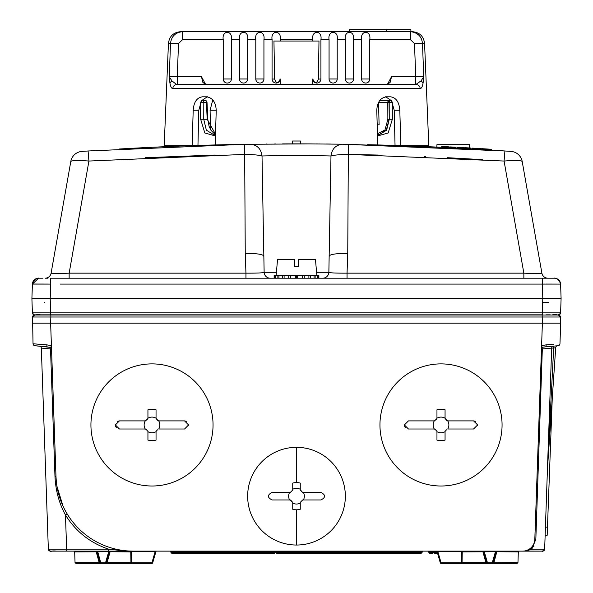 <?xml version="1.0" encoding="UTF-8"?>
<svg xmlns="http://www.w3.org/2000/svg" width="593" height="593" viewBox="0 0 593 593"><rect width="100%" height="100%" fill="white"/><g stroke="black" fill="none" stroke-linecap="round" stroke-linejoin="round"><path stroke-width="0.89" d="M545.968 314.831L550.245 314.831A2.038 2.038 0 0 0 551.127 315.039L558.436 315.039A2.038 2.038 0 0 1 560.467 317.003A2.038 2.038 0 0 0 558.436 315.039L49.775 315.039M49.582 316.996L32.533 317.003A2.038 2.038 0 0 1 34.564 315.039A2.038 2.038 0 0 0 32.533 317.003A2.038 2.038 0 0 1 34.564 315.039L41.873 315.039A2.038 2.038 0 0 0 42.755 314.831L34.438 314.831A2.038 2.038 0 0 1 32.4 312.867L542.291 312.867L542.291 314.831L47.143 314.831M42.044 312.896L32.4 312.867A2.038 2.038 0 0 0 34.438 314.831L50.709 314.831L50.212 298.546L31.903 298.546L50.212 298.546L50.716 284.091L32.407 284.091A6.108 6.108 0 0 1 38.508 278.199A6.108 6.108 0 0 0 32.407 284.091L31.903 298.546L32.4 312.867A2.038 2.038 0 0 0 34.438 314.831L40.443 314.831M272.357 314.831L320.643 314.831M556.612 312.896L550.956 312.896M558.562 314.831A2.038 2.038 0 0 0 560.6 312.867A2.038 2.038 0 0 1 558.562 314.831A2.038 2.038 0 0 0 560.6 312.867L561.097 298.546L542.788 298.546L561.097 298.546L560.593 284.091L60.353 284.091M523.849 278.199L523.849 273.151C534.938 273.699 540.949 273.699 541.891 273.151A6.108 6.108 0 0 0 547.902 278.199L554.492 278.199L542.284 278.199L542.788 298.546L542.291 312.867L560.6 312.867L559.985 314.253L558.228 314.831M542.788 298.546L50.212 298.546M33.816 284.025L48.255 284.062M47.996 278.199L45.098 278.199A6.108 6.108 0 0 0 51.109 273.151L51.932 273.41M50.716 284.091L50.716 278.199L545.093 278.199M546.02 284.047L560.593 284.091A6.108 6.108 0 0 0 554.492 278.199A6.108 6.108 0 0 1 560.593 284.091A6.108 6.108 0 0 0 554.492 278.199L549.993 278.199M543.833 284.069L544.53 284.062M541.891 273.151L522.196 161.466C520.98 160.34 514.946 160.199 504.08 161.044L523.849 273.151L347.053 273.151L347.053 278.199M347.743 253.53L348.328 154.395L504.08 161.044L504.917 150.985L342.717 144.21C335.846 144.848 331.932 148.776 330.983 155.996L328.863 272.306C329.849 272.928 335.912 273.21 347.053 273.151L347.743 253.53A18.316 3.18 -178 0 0 329.434 256.072M322.762 278.199A6.108 6.108 0 0 0 328.863 272.306L316.588 272.306M270.238 278.199A6.108 6.108 0 0 1 264.137 272.306L262.017 155.996C271.023 155.574 321.977 155.574 330.983 155.996C334.141 155.055 339.922 154.521 348.328 154.395L378.267 155.055M276.412 272.306L264.137 272.306C263.151 272.928 257.088 273.21 245.947 273.151L245.947 278.199M263.566 256.072L263.566 256.072A18.316 3.18 178 0 0 245.257 253.53L245.947 273.151L69.151 273.151L69.151 278.199M310.428 143.891A3053.046 3053.046 0 0 0 309.768 143.891L244.457 144.307L88.083 150.985L88.92 161.044L69.151 273.151C58.062 273.699 52.051 273.699 51.109 273.151L70.804 161.466C72.02 160.34 78.054 160.199 88.92 161.044L244.672 154.395L245.257 253.53M57.195 273.566L59.826 273.521M214.407 155.062L145.433 157.708M482.405 159.643L447.567 157.708M425.492 156.693L424.403 156.641M533.426 273.529L536.131 273.566M379.824 144.996A3053.046 3053.046 0 0 1 505.325 151.015A3053.046 3053.046 0 0 0 367.623 144.692M348.158 144.299A3053.046 3053.046 0 0 0 347.78 144.292A3053.046 3053.046 0 0 1 348.158 144.299L347.802 144.292M282.572 143.891A3053.046 3053.046 0 0 1 283.232 143.891A3053.046 3053.046 0 0 1 309.768 143.891L343.31 144.218M511.025 151.408A12.216 12.216 0 0 1 522.196 161.466A12.216 12.216 0 0 0 511.025 151.408L500.381 150.674M194.341 145.574A3053.046 3053.046 0 0 1 244.857 144.299A3053.046 3053.046 0 0 0 119.341 149.006A3053.046 3053.046 0 0 1 143.247 147.709M244.664 154.395L244.457 144.307L88.083 150.985A3053.046 3053.046 0 0 0 87.275 151.037A3053.046 3053.046 0 0 1 88.083 150.985L81.975 151.408A12.216 12.216 0 0 0 70.804 161.466M244.672 154.395C253.078 154.521 258.859 155.055 262.017 155.996C261.068 148.776 257.154 144.848 250.283 144.21M87.297 151.037L87.675 151.015M490.285 150.022L496.319 150.407M490.834 150.051L501.011 150.718M496.786 150.437L498.335 150.54M501.433 150.748L505.318 151.015M161.311 146.856L176.825 146.212L176.84 145.663M381.551 145.048L377.8 144.944L376.777 110.254C377.267 102.107 380.536 97.63 386.584 96.815L390.609 96.815C396.124 97.63 399.193 102.107 399.808 110.254L400.853 145.648L440.555 147.264M475.356 149.102L440.102 147.242M220.811 144.803L220.107 144.818M385.835 145.166L367.816 144.692M328.67 144.032L326.061 144.003M318.308 143.943L316.076 143.921M275.426 143.936L274.7 143.943M266.939 144.003L266.398 144.01M292.431 143.862L300.569 143.862L300.473 141.015L292.527 141.015L292.431 143.862M423.721 76.801L415.73 76.675L415.73 84.606L421.089 80.841L423.721 76.801L423.105 82.864L423.728 76.801L422.498 43.393L414.492 43.519L410.378 39.612L410.378 31.688L182.622 31.688C175.469 32.348 171.429 36.255 170.502 43.393L168.434 43.393L164.202 145.663L191.569 145.663M171.911 80.848L169.894 82.864L169.272 76.801L169.894 82.864C170.554 86.726 171.533 88.602 172.83 88.505A4.069 3.877 -90 0 1 176.707 84.606L177.27 84.606L177.27 76.675L169.272 76.801L171.911 80.848L176.707 84.606L416.293 84.606A4.069 3.877 90 0 1 420.17 88.505C421.467 88.602 422.446 86.726 423.105 82.864L421.089 80.841M401.431 145.663L428.798 145.663L424.566 43.393L422.498 43.393C421.564 36.247 417.524 32.348 410.378 31.688L410.89 31.688L410.378 31.688M201.457 76.675L202.821 82.294L205.741 84.614L201.457 76.675L177.27 76.675L178.508 43.519L170.502 43.393L169.272 76.801M212.101 145.026L215.2 144.944L216.223 110.254C215.733 102.107 212.464 97.63 206.416 96.815L202.391 96.815C196.876 97.63 193.807 102.107 193.192 110.254L192.147 145.648M395.042 145.455L394.212 110.254L391.536 100.751L385.843 96.859M199.211 145.411L206.342 145.196M207.165 145.166L209.952 145.092M242.552 144.336L244.842 144.299M291.044 143.869L291.452 143.869M296.278 143.862L297.923 143.862M301.548 143.869L301.956 143.869M319.093 143.943L319.694 143.951M386.658 145.196L393.789 145.411M400.853 145.648L405.404 145.804M373.212 144.825L370.833 144.766M368.779 144.714L367.83 144.692M244.353 144.307L243.034 144.329M220.633 144.803L219.788 144.825M211.449 145.048L206.423 145.189M394.59 145.441L393.218 145.396M391.847 145.352L388.03 145.233M330.887 144.055L326.61 144.01M211.323 145.048L206.268 145.196M204.97 145.233L201.153 145.352M199.782 145.396L199.241 145.411M391.291 100.395L388.111 100.395L387.792 102.359L389.015 102.359L388.111 100.395L391.291 100.395L379.868 100.395M378.549 102.404L379.097 124.819L377.207 124.819L379.097 124.819M416.16 145.663L416.175 146.212L436.856 147.086L436.937 144.677L469.508 144.677L469.619 147.961M377.541 135.967L388.163 132.98L392.344 119.267L392.277 102.359L389.193 102.359A2.038 1.438 -90 0 1 390.631 100.395A2.038 1.653 90 0 1 391.499 100.699M200.56 102.359L200.656 119.267L204.837 132.98L215.459 135.967M206.638 102.359L206.423 102.359A2.038 1.438 -90 0 0 204.985 100.395L201.709 100.395M203.91 102.359L206.423 102.359L207.194 119.267L215.511 134.24M378.571 102.359L387.792 102.359L387.859 119.267L389.075 119.267L386.347 130.008L379.186 134.581M389.015 102.359L389.26 119.267L386.643 130.141L379.446 134.589L377.489 134.322M387.859 119.267L384.976 129.978L377.474 133.751M215.511 134.322L213.554 134.589L206.357 130.141L203.74 119.267L200.656 119.267M201.501 100.699A2.038 1.653 -90 0 1 202.369 100.395A2.038 1.438 90 0 1 203.807 102.359L200.723 102.359A2.038 1.653 -90 0 1 200.768 101.944M380.536 100.395L380.232 99.958M212.768 99.958L210.07 110.254L210.559 129.622M178.508 43.519L182.622 39.612L182.622 31.688L180.635 31.688C173.452 32.341 169.383 36.24 168.434 43.393M223.227 78.98L223.227 39.612C221.604 29.917 232.997 29.917 231.366 39.612L231.366 78.98A4.069 4.069 -0 0 1 227.401 83.05A4.069 4.069 -0 0 1 223.227 78.98L231.366 78.98M239.513 78.98L239.513 39.612C237.882 29.917 249.275 29.917 247.652 39.612L247.652 78.98A4.069 4.069 -0 0 1 243.582 83.05A4.069 4.069 -0 0 1 239.513 78.98L247.652 78.98M255.791 78.98L255.791 39.612C254.167 29.917 265.56 29.917 263.937 39.612L263.937 78.98A4.069 4.069 180 0 1 259.86 83.05A4.069 4.069 180 0 1 255.791 78.98L263.937 78.98M272.076 78.98L274.596 79.084C276.39 83.798 278.265 83.769 280.215 78.98A4.069 4.069 180 0 1 276.145 83.05A4.069 4.069 180 0 1 272.076 78.98L272.076 39.612C270.452 29.917 281.845 29.917 280.215 39.612L280.215 41.05L312.785 41.05L312.785 39.612L280.215 39.612L280.215 37.967M280.215 78.98L280.526 84.606M329.063 39.612C327.44 29.917 338.833 29.917 337.209 39.612L337.209 78.98A4.069 4.069 -0 0 1 333.14 83.05A4.069 4.069 -0 0 1 329.063 78.98L329.063 39.612L320.924 39.612L320.924 78.98A4.069 4.069 -0 0 1 316.959 83.05A4.069 4.069 -0 0 1 312.785 78.98L312.474 84.606M345.348 78.98L345.348 39.612C343.725 29.917 355.118 29.917 353.487 39.612L353.487 78.98A4.069 4.069 180 0 1 349.418 83.05A4.069 4.069 180 0 1 345.348 78.98L353.487 78.98M361.634 78.98L361.634 39.612C360.003 29.917 371.396 29.917 369.773 39.612L369.773 78.98A4.069 4.069 180 0 1 365.703 83.05A4.069 4.069 180 0 1 361.634 78.98L369.773 78.98M387.259 84.614L391.543 76.675L390.179 82.294L387.318 84.606M274.596 79.084L273.959 41.05M312.785 78.98C314.735 83.769 316.61 83.798 318.404 79.084L320.924 78.98A4.069 4.069 180 0 1 316.996 83.05A4.069 4.069 180 0 1 312.793 79.262M318.982 41.05L318.404 79.084M319.086 41.05L273.87 41.05M320.924 39.612C322.548 29.917 311.155 29.917 312.785 39.612M172.934 36.551L173.697 35.624M174.75 34.602L176.099 33.601M263.937 39.612L272.076 39.612L272.076 38.997M280.207 79.262L279.97 80.366M279.852 80.663L279.614 81.093M279.333 81.463L278.94 81.856M316.855 83.057A4.069 4.069 0 0 0 320.287 81.174M320.531 80.722A4.069 4.069 0 0 0 320.761 80.122M320.798 79.996A4.069 4.069 0 0 0 320.924 78.98M410.512 31.688L412.187 31.822M415.018 32.615L418.784 35.091M421.356 38.701L421.638 39.346M422.468 42.889L422.498 43.393M410.89 31.688L410.89 29.65L386.466 29.65L386.466 31.688M349.418 31.688L349.418 29.65L386.466 29.65M197.958 145.455L198.788 110.254L193.192 110.254M207.157 96.859L201.464 100.751L198.788 110.254M207.854 96.815L206.416 96.815M386.584 96.815L385.146 96.815M469.634 148.369L469.649 148.776M318.063 278.199L318.063 275.345L318.871 275.345L318.871 278.199M318.063 275.345L317.485 275.345L317.485 278.199M317.485 275.345L314.053 275.345L314.053 278.199M315.142 278.199L315.142 275.345M314.053 275.345L308.894 275.345L308.894 278.199M310.398 278.199L310.398 275.345M308.894 275.345L302.526 275.345L302.526 278.199M304.298 278.199L304.298 275.345M302.526 275.345L296.5 275.345L296.5 278.199M297.427 278.199L297.427 275.345M295.573 278.199L295.573 275.345L296.5 275.345M295.573 275.345L290.474 275.345L290.474 278.199M288.702 278.199L288.702 275.345L290.474 275.345M288.702 275.345L284.106 275.345L284.106 278.199M282.602 278.199L282.602 275.345L284.106 275.345M282.602 275.345L277.858 275.345L277.858 278.199M278.947 278.199L278.947 275.345M277.858 275.345L274.937 275.345L274.937 278.199M275.515 278.199L275.515 275.345M274.937 275.345L274.129 275.345L274.129 278.199L274.129 275.345M316.855 275.345L315.461 259.467L298.538 259.467L298.538 266.39L294.462 266.39L294.462 259.467L277.539 259.467L276.145 275.345M268.488 314.831L269.556 315.039M323.444 315.039L324.512 314.831M44.364 302.623L44.764 302.623M548.636 302.623L542.877 302.623M34.572 315.039L32.533 317.003L34.564 315.039L50.842 315.039L50.842 317.003L32.533 317.003L33.038 343.77L46.795 344.852L47.129 346.794L34.891 345.726L51.458 347.483L50.828 347.342L51.421 345.645L50.62 323.178L32.319 323.178L50.62 323.178L50.842 317.003L560.467 317.003A2.038 2.038 0 0 0 558.436 315.039L560.467 317.003L558.428 315.039M543.225 315.039L542.158 315.039L542.38 323.178L560.681 323.178L560.467 317.003M532.818 314.831L338.892 314.831M41.873 315.039L254.108 314.831M532.04 551.134L522.618 551.134L526.406 550.882L531.795 549.192L535.835 539.326L534.819 539.348L541.528 347.253L542.172 347.342L541.594 345.637L542.38 323.178L534.819 539.348A12.216 12.216 0 0 1 522.611 551.134L133.284 551.134A77.342 77.342 0 0 1 55.987 476.49L50.635 323.178L560.681 323.178L559.962 343.77A2.038 2.038 0 0 1 558.109 345.726L545.871 346.794L558.109 345.726M541.594 345.637L546.205 344.852L545.871 346.794L553.536 346.127L545.827 346.801M542.195 347.335L545.871 346.794L546.205 344.852L553.262 344.318M541.542 347.483L542.484 348.951L551.675 348.076L545.427 527.081L547.465 527.155L552.268 398.133M531.595 547.198L531.009 547.791L531.795 549.192L544.656 549.17L551.675 348.076L553.677 348.091L547.48 468.403L555.708 347.661L553.677 348.091L553.536 346.127L553.677 348.091L553.536 346.127L557.561 345.771A2.038 2.038 0 0 0 555.708 347.661L550.059 430.555M551.972 344.414L547.206 344.778M544.804 346.905L544.33 346.964M542.336 348.766L535.835 539.326M48.337 348.736L41.325 348.076L50.516 348.951L51.458 347.483M62.799 549.185L48.344 549.17L41.325 348.076A2.038 2.038 0 0 0 39.464 346.127L47.129 346.794M46.469 344.829L35.928 344.022M34.891 345.726A2.038 2.038 0 0 1 33.038 343.77A2.038 2.038 0 0 0 34.891 345.726M46.795 344.852L51.406 345.637M523.915 551.067L542.625 551.134A2.038 2.038 0 0 0 544.656 549.17C540.912 553.328 543.396 550.134 541.95 551.134L523.122 551.134M131.72 551.134L155.107 551.134L108.623 551.134L108.623 549.17C90.151 542.906 75.763 531.506 65.452 514.954C59.159 503.487 55.668 490.656 54.971 476.468L55.987 476.49L56.268 480.871M111.01 551.134L113.745 551.134M116.08 551.134L133.284 551.134L124.248 550.867L108.623 549.17L66.653 549.17L66.653 551.134L50.375 551.134L108.623 551.134M96.014 551.134L97.578 551.134L96.014 551.134L97.578 551.134L96.014 551.134L99.179 562.564L99.958 562.757L96.8 551.727A0.815 0.815 0 0 0 96.014 551.134M108.704 551.134L110.268 551.134A0.815 0.815 0 0 0 109.483 551.727L108.704 551.727L108.704 551.134L110.268 551.134L107.103 562.564L106.317 562.757A0.815 0.815 0 0 1 105.539 563.35L130.149 563.35L99.298 563.35L99.179 562.564L99.958 562.757A0.815 0.815 0 0 0 100.743 563.35A0.815 0.815 0 0 1 99.958 562.757L100.743 562.757L100.743 563.35L75.86 563.35L75.044 562.564L99.179 562.564M124.248 550.867L131.542 551.134A0.815 0.793 90 0 0 130.749 551.92A0.815 0.793 90 0 1 131.542 551.134L155.107 551.134L155.107 551.727L155.892 551.727L131.542 551.727L130.764 552.283M279.273 551.134L278.747 551.134L279.273 551.134M293.12 551.134L293.12 551.134A0.815 0.756 -90 0 0 292.356 551.92L292.26 551.92A0.815 0.66 90 0 1 292.912 551.134L293.112 551.134M294.321 551.134L294.321 551.134A0.815 0.808 -90 0 0 293.52 551.92L293.468 551.92A0.815 0.756 90 0 1 294.224 551.134L294.321 551.134M287.605 551.134L288.131 551.134A0.815 0.423 -90 0 0 287.709 551.92L287.605 551.134L288.131 551.134M284.544 551.134L284.707 551.92L284.544 551.134M281.416 551.134L281.742 551.92L281.416 551.134M290.629 553.173L289.97 553.173A0.815 0.423 -90 0 0 290.4 552.387L290.629 552.387A0.815 0.66 90 0 1 289.97 553.173L287.257 553.173L287.701 552.387A0.815 0.423 90 0 1 287.279 553.173L284.544 553.173L284.544 552.387L284.544 553.173L279.006 553.173L281.749 553.173L281.579 551.92L278.577 551.92L278.68 551.134L278.154 551.134A0.815 0.423 90 0 1 278.577 551.92L275.649 551.92A0.815 0.66 90 0 0 274.989 551.134L275.456 551.134A0.815 0.423 -90 0 1 275.878 551.92L273.929 551.92A0.815 0.756 90 0 0 273.173 551.134L273.373 551.134A0.815 0.66 -90 0 1 274.025 551.92L204.881 551.92L204.867 552.387L205.682 552.387L204.867 552.387L205.682 552.387L205.682 553.173L204.051 553.173L274.7 553.173A0.815 0.756 -90 0 1 273.944 552.387L274.04 552.387A0.815 0.66 90 0 0 274.7 553.173M314.32 551.134L314.846 551.134L314.32 551.134M428.013 551.134L428.013 551.134A0.815 0.815 0 0 1 428.828 551.92L428.843 552.387L428.828 551.92L429.643 551.92L428.828 551.92L428.843 552.387L428.828 551.92M452.629 551.134L453 551.134M127.688 550.934L131.179 551.112M62.65 505.295L60.968 501.218M65.171 549.177L64.711 549.177M56.357 551.134C49.597 550.171 51.591 553.276 48.344 549.17L48.344 549.17A2.038 2.038 0 0 0 50.375 551.134A2.038 2.038 0 0 1 48.344 549.17A2.038 2.038 0 0 0 50.375 551.134A2.038 2.038 0 0 1 48.344 549.17L66.653 549.17L65.452 514.954L66.357 514.42M65.756 511.5L64.355 508.883M63.051 506.192L56.958 486.29M131.083 551.105L127.584 550.927M73.25 522.559L71.101 519.787M69.085 516.926L67.194 513.975L65.452 514.954M534.767 540.075L534.693 540.72M534.678 540.801L534.36 542.261M534.33 542.358L534.13 542.995M534.1 543.062L533.841 543.722M532.647 545.879L532.143 546.561M523.975 551.06L523.308 551.119M529.519 548.999L527.058 550.297M526.473 550.512L526.058 550.638M535.968 549.2L531.795 549.192L525.739 550.964M524.998 551.045L524.294 551.09M545.145 535.22L547.176 535.294L545.145 535.22L544.656 549.17M534.056 546.042L533.618 546.805M523.382 551.112L523.967 551.06M549.83 433.898L548.695 450.539M548.584 452.17L548.303 456.262M547.524 467.677L547.48 468.366M552.261 398.2L555.708 347.661L552.276 398.059M547.176 535.294L547.465 527.155M389.327 551.134L389.127 551.92L388.118 551.92L388.133 552.387L389.149 552.387L388.949 553.173L387.318 553.173L387.318 552.387L388.133 552.387A0.815 0.815 0 0 0 388.949 553.173L387.466 553.173M170.013 551.142L171.807 553.173L204.051 553.173L203.851 552.387L205.682 552.387L205.697 551.134A0.815 0.815 0 0 0 204.881 551.92L203.873 551.92L203.673 551.134M203.94 551.92L204.881 551.92L204.867 552.387A0.815 0.815 0 0 1 204.051 553.173M171.347 551.134L171.54 551.92L203.873 551.92L203.851 552.387L171.607 552.387L171.54 551.92M387.318 553.173L319.39 553.173A0.815 0.815 0 0 0 320.205 552.387A0.815 0.815 0 0 1 319.39 553.173A0.815 0.756 -90 0 0 320.146 552.387L320.161 551.92A0.815 0.756 90 0 1 320.917 551.134M319.842 551.134L319.842 551.134A0.815 0.815 0 0 0 319.034 551.92L319.012 552.387A0.815 0.815 0 0 1 318.204 553.173L293.268 553.173A0.815 0.808 -90 0 0 294.076 552.387A0.815 0.815 0 0 1 294.076 552.446A0.815 0.815 0 0 0 294.084 552.387L294.098 551.92A0.815 0.808 90 0 1 294.899 551.134A0.815 0.815 0 0 0 294.098 551.92L290.407 551.92A0.815 0.423 90 0 1 290.837 551.134L291.296 551.134A0.815 0.66 -90 0 0 290.637 551.92L281.742 551.92L281.749 553.173L281.26 553.173L285.092 553.173M289.97 553.173L291.422 553.173M279.703 553.173L277.739 553.173M388.118 551.92L387.303 551.92L387.303 551.134A0.815 0.815 0 0 1 388.118 551.92L421.46 551.92L421.653 551.134M421.46 551.92L421.393 552.387L422.001 552.476L422.987 551.142M388.949 553.173L421.193 553.173L421.393 552.387L389.149 552.387L389.127 551.92M97.082 552.728L99.958 562.757A0.815 0.815 0 0 0 100.743 563.35L100.743 563.35M109.201 552.728L106.317 562.757L109.483 551.727L74.674 551.92L73.858 551.134L74.674 551.92L75.044 562.564M152.727 562.757L155.892 551.727L155.107 551.727L151.941 562.757L152.727 562.757A0.815 0.815 0 0 1 151.941 563.35L130.149 563.35A0.815 0.808 -90 0 0 130.957 562.564L131.765 562.757L130.957 562.564L131.765 562.757L130.957 562.564L130.749 551.92L108.704 551.727L105.539 562.757L106.317 562.757L108.749 554.292M156.671 551.134A0.815 0.815 0 0 0 155.892 551.727L155.107 551.727M97.578 551.134L100.743 562.757L105.539 562.757L105.539 563.35L106.985 563.35L107.103 562.564L130.957 562.564M106.985 563.35L130.149 563.35M151.941 563.35L151.941 562.757L131.765 562.757L131.542 551.134M109.483 551.727L108.704 551.727M483.814 552.765L486.683 562.757L485.897 562.564L486.015 563.35L487.461 563.35L462.851 563.35A0.815 0.808 90 0 1 462.043 562.564L461.235 562.757L462.043 562.564L462.251 551.92A0.815 0.793 -90 0 0 461.458 551.134A0.815 0.793 -90 0 1 462.251 551.92L461.458 551.727L461.235 562.757L462.043 562.564A0.815 0.808 90 0 0 462.851 563.35L486.156 563.35M437.893 551.134L437.893 551.727L437.108 551.727A0.815 0.815 0 0 0 436.329 551.134M437.893 551.727L437.108 551.727L437.893 551.727L437.108 551.727L440.273 562.757L441.059 562.757L437.893 551.727L437.108 551.727L461.458 551.727L461.458 551.134L461.458 551.727L457.299 551.727M484.296 551.134L484.296 551.727L483.517 551.727L486.683 562.757L483.517 551.727A0.815 0.815 0 0 0 482.732 551.134L485.897 562.564L462.043 562.564M462.251 551.92L495.422 551.727L495.422 551.134M484.296 551.727L487.461 562.757L492.257 562.757L492.257 563.35L493.702 563.35L496.986 551.134A0.815 0.815 0 0 0 496.2 551.727L493.042 562.757L496.2 551.727L495.422 551.727L496.2 551.727L493.042 562.757A0.815 0.815 0 0 1 492.257 563.35L487.461 563.35A0.815 0.815 0 0 1 486.683 562.757L487.461 562.757L487.461 563.35A0.815 0.815 0 0 1 486.683 562.757M518.326 551.92L517.956 562.564L517.14 563.35L493.702 563.35L517.14 563.35L517.956 562.564L492.257 562.757L495.422 551.727L518.326 551.92L519.142 551.134M461.235 562.757L441.059 562.757L461.235 562.757L461.235 563.35L462.851 563.35L441.059 563.35A0.815 0.815 0 0 1 440.273 562.757L437.523 553.173L434.135 553.173M486.393 561.756L483.932 553.173M273.477 551.134L275.1 551.149M287.182 553.173L289.584 553.173M290.815 553.173L291.363 553.173M294.039 552.609A0.815 0.815 0 0 0 294.069 552.498A0.815 0.815 0 0 1 293.268 553.173L292.697 553.173A0.815 0.756 -90 0 0 293.453 552.387L293.505 552.387A0.815 0.808 90 0 1 292.697 553.173L291.586 553.173A0.815 0.66 -90 0 0 292.245 552.387L292.342 552.387A0.815 0.756 90 0 1 291.586 553.173L292.03 553.173M279.006 553.173L276.316 553.173L279.006 553.173A0.815 0.423 -90 0 1 278.584 552.387L278.843 551.92L279.006 553.173M276.909 553.173L276.316 553.173A0.815 0.66 -90 0 1 275.656 552.387L275.886 552.387A0.815 0.423 90 0 0 276.316 553.173M276.449 553.173L277.294 553.173M205.682 552.387L272.854 552.387A0.815 0.756 90 0 0 273.61 553.173A0.815 0.815 0 0 1 272.795 552.387L272.78 551.92A0.815 0.815 0 0 0 271.965 551.134M298.086 551.134L298.086 551.134A0.815 0.815 0 0 1 298.902 551.92L299.717 551.92L298.902 551.92L298.916 552.387L298.902 551.92L294.091 551.92L294.076 552.387L299.732 552.387L299.717 551.134M318.248 551.92L319.034 551.92L318.219 551.92L318.219 551.134M299.717 551.92L318.219 551.92L318.204 552.387L319.012 552.387L319.071 551.92A0.815 0.756 -90 0 1 319.642 551.164M305.343 553.173L303.46 553.173M319.012 552.387L319.056 552.387A0.815 0.756 90 0 1 318.3 553.173L319.39 553.173M301.904 553.173L302.764 553.173M316.684 553.173L318.056 553.173M317.344 553.173L316.299 553.173M315.854 553.173L314.312 553.173M299.732 553.173A0.815 0.815 0 0 1 298.916 552.387A0.815 0.815 0 0 0 299.732 553.173L299.732 552.387L318.204 552.387L318.204 553.173M317.522 552.898A0.815 0.815 0 0 0 318.137 553.173A0.815 0.815 0 0 1 317.522 552.898M320.205 552.387L320.22 551.92L319.071 551.92L319.056 552.387L387.318 552.387L387.303 551.92L320.22 551.92A0.815 0.815 0 0 1 321.035 551.134M437.16 553.173L436.648 553.173M436.522 553.173L435.573 553.173M437.3 552.387L432.601 552.387L432.616 551.134A0.815 0.815 0 0 0 431.8 551.92L431.786 552.387A0.815 0.815 0 0 1 430.97 553.173L432.601 553.173L432.601 552.387L431.786 552.387A0.815 0.815 0 0 1 430.97 553.173L429.658 553.173A0.815 0.815 0 0 1 428.843 552.387L429.658 552.387L429.658 553.173M435.699 553.173L434.81 553.173M431.007 553.173L431.563 553.173M429.643 551.134L429.643 551.92L430.992 551.92L430.992 551.134M430.992 551.92L430.97 552.387L429.658 552.387L429.643 551.92L431.8 551.92L431.786 552.387A0.815 0.815 0 0 1 430.97 553.173L430.97 552.387L431.786 552.387M296.5 545.034A48.848 48.848 0 0 1 247.652 496.185A48.848 48.848 0 0 1 296.5 447.337A48.848 48.848 0 0 1 345.348 496.185A48.848 48.848 0 0 1 296.5 545.034L296.5 509.802A13.513 13.513 0 0 0 300.266 509.268L300.266 502.36L302.675 499.951L320.924 499.951C325.787 497.438 325.787 494.925 320.924 492.42L302.675 492.42L300.266 490.003L300.266 483.095A13.513 13.513 0 0 0 292.734 483.095L292.734 490.003L290.325 492.42L272.076 492.42C267.213 494.925 267.213 497.438 272.076 499.951L290.325 499.951L292.734 502.36L292.734 509.268A13.513 13.513 0 0 0 296.5 509.802A13.513 13.513 0 0 1 292.734 509.268M296.5 482.561L296.5 447.337M292.734 490.003L290.325 492.42L289.606 492.42A7.857 7.857 0 0 0 289.606 499.951L291.326 500.788M300.266 489.284A7.857 7.857 0 0 0 292.734 489.284L292.734 483.095M292.734 503.079A7.857 7.857 0 0 0 300.266 503.079L300.266 509.268M291.415 501.27L292.727 502.249M301.585 491.093L300.273 490.122M301.674 491.582L302.571 492.412M300.266 502.36L302.675 499.951L303.394 499.951A7.857 7.857 0 0 0 303.394 492.42L302.675 492.42M441.014 363.887A61.064 61.064 0 0 1 502.071 424.944A61.064 61.064 0 0 1 441.014 486.008A61.064 61.064 0 0 1 379.95 424.944A61.064 61.064 0 0 1 441.014 363.887M436.959 409.8A15.67 15.67 0 0 1 445.061 409.8A15.67 15.67 0 0 0 436.959 409.8L436.959 418.488L434.55 420.897L408.444 420.897L404.396 424.944L408.444 428.998L434.55 428.998L436.144 430.407M473.948 428.976A4.047 4.047 0 0 1 473.577 428.998L477.624 424.944L473.577 420.897L447.47 420.897L445.061 418.488L445.061 409.8M473.577 428.998L447.745 428.998A7.857 7.857 0 0 0 447.745 420.897L445.869 419.481M446.47 429.836L445.061 431.407L446.477 429.814M445.061 431.407L445.061 440.088A15.67 15.67 0 0 1 441.014 440.621A15.67 15.67 0 0 0 445.061 440.088L445.061 431.674A7.857 7.857 0 0 1 436.959 431.674M436.959 440.088A15.67 15.67 0 0 0 441.014 440.621A15.67 15.67 0 0 1 436.959 440.088L436.959 431.407L436.122 430.407L436.959 431.407M405.449 427.672A4.047 4.047 0 0 1 404.671 426.404M404.463 425.685A4.047 4.047 0 0 1 404.396 424.944M404.411 424.573A4.047 4.047 0 0 1 404.463 424.203M436.292 419.436L434.276 420.897A7.857 7.857 0 0 0 434.276 428.998L435.507 429.673M436.122 419.488L436.959 418.488L436.122 419.488M445.899 419.488L445.061 418.213A7.857 7.857 0 0 0 436.959 418.213L436.959 418.488M447.47 420.897L446.514 420.229M474.674 421.045A4.047 4.047 0 0 1 475.378 421.319M477.558 424.203A4.047 4.047 0 0 1 477.61 424.573M477.61 425.322A4.047 4.047 0 0 1 477.558 425.692M151.986 363.887A61.064 61.064 0 0 1 213.05 424.944A61.064 61.064 0 0 1 151.986 486.008A61.064 61.064 0 0 1 90.929 424.944A61.064 61.064 0 0 1 151.986 363.887M147.939 409.8A15.67 15.67 0 0 1 156.041 409.8A15.67 15.67 0 0 0 147.939 409.8L147.939 418.488L145.53 420.897L119.423 420.897L115.376 424.944L119.423 428.998L145.53 428.998L147.123 430.407M184.927 428.976A4.047 4.047 0 0 1 184.556 428.998L188.604 424.944L184.556 420.897L158.45 420.897L156.041 418.488L156.041 409.8M184.556 428.998L158.724 428.998A7.857 7.857 0 0 0 158.724 420.897L156.849 419.481M157.449 429.836L156.041 431.407L157.456 429.814M156.041 431.407L156.041 440.088A15.67 15.67 0 0 1 151.986 440.621A15.67 15.67 0 0 0 156.041 440.088L156.041 431.674A7.857 7.857 0 0 1 147.939 431.674M147.939 440.088A15.67 15.67 0 0 0 151.986 440.621A15.67 15.67 0 0 1 147.939 440.088L147.939 431.407L147.101 430.407L147.939 431.407M116.428 427.672A4.047 4.047 0 0 1 115.642 426.404M115.442 425.685A4.047 4.047 0 0 1 115.376 424.944M115.39 424.573A4.047 4.047 0 0 1 115.442 424.203M117.622 421.319A4.047 4.047 0 0 1 118.326 421.045M147.272 419.436L145.255 420.897A7.857 7.857 0 0 0 145.255 428.998L146.486 429.673M147.101 419.488L147.939 418.488L147.101 419.488M156.878 419.488L156.041 418.213A7.857 7.857 0 0 0 147.939 418.213L147.939 418.488M158.45 420.897L157.493 420.229M185.653 421.045A4.047 4.047 0 0 1 186.358 421.319M188.537 424.203A4.047 4.047 0 0 1 188.589 424.573M188.589 425.322A4.047 4.047 0 0 1 188.537 425.692M484.674 149.258A3053.453 3053.453 0 0 0 482.153 149.102L482.153 148.695A3053.49 3053.49 0 0 1 484.674 148.85L484.674 149.258L487.98 149.466L487.98 149.058L484.674 148.85M475.527 148.302L475.527 148.71L478.825 148.902A3053.453 3053.453 0 0 1 481.346 149.058L481.346 148.65A3053.49 3053.49 0 0 0 478.825 148.495L475.527 148.302A3053.49 3053.49 0 0 0 475.252 148.287L475.252 148.695A3053.453 3053.453 0 0 1 475.527 148.71M478.825 148.495L478.825 148.902M487.98 149.058A3053.49 3053.49 0 0 1 488.247 149.073L488.247 149.48A3053.453 3053.453 0 0 0 487.98 149.466M488.247 149.48L491.523 149.688L491.523 149.28L488.247 149.073M475.252 148.287L471.984 148.094L471.984 148.502L475.252 148.695M465.164 147.709L465.164 148.117A3053.453 3053.453 0 0 1 470.642 148.428L470.642 148.02A3053.49 3053.49 0 0 0 465.164 147.709M459.582 147.813L458.826 147.776A3053.453 3053.453 0 0 0 458.13 147.739L458.641 147.761M458.826 147.368L459.427 147.398M458.426 147.753L458.426 147.346L462.829 147.583A3053.49 3053.49 0 0 1 464.356 147.664L464.356 148.072A3053.453 3053.453 0 0 0 462.829 147.991L459.412 147.805M457.025 147.272L458.13 147.331L458.13 147.739M459.716 147.82L459.716 147.412A3053.49 3053.49 0 0 1 462.829 147.583L462.829 147.991M456.951 147.264L456.951 147.672M449.946 146.908L449.946 147.316A3053.453 3053.453 0 0 1 455.424 147.59L455.424 147.183A3053.49 3053.49 0 0 0 449.946 146.908M444.365 147.034L443.608 146.997A3053.453 3053.453 0 0 0 442.912 146.968L443.423 146.99M443.608 146.597L444.209 146.619M443.208 146.982L443.208 146.575L447.611 146.79A3053.49 3053.49 0 0 1 449.138 146.864L449.138 147.272A3053.453 3053.453 0 0 0 447.611 147.197L444.194 147.027M441.807 146.508L442.912 146.56L442.912 146.968M444.498 147.042L444.498 146.634A3053.49 3053.49 0 0 1 447.611 146.79L447.611 147.197M441.733 146.501L441.733 146.908M38.508 278.199L32.407 284.091A6.108 6.108 0 0 1 38.508 278.199L38.575 278.199M502.197 150.8L348.543 144.307L348.336 154.395M172.83 88.505L420.17 88.505M399.808 110.254L394.212 110.254M392.232 101.944A2.038 1.653 90 0 1 392.277 102.359L392.44 102.359M206.423 102.359L203.807 102.359L203.74 119.267L207.409 119.267M389.193 102.359L389.26 119.267L392.344 119.267M210.07 110.254L216.223 110.254M223.227 39.612L182.622 39.612M239.513 39.612L231.366 39.612M255.791 39.612L247.652 39.612M345.348 39.612L337.209 39.612M361.634 39.612L353.487 39.612M410.378 39.612L369.773 39.612M414.492 43.519L415.73 76.675L391.543 76.675M329.063 78.98L337.209 78.98M553.536 346.127A2.038 2.038 0 0 0 551.675 348.076M54.971 476.468L50.516 348.951M525.865 550.697L526.406 550.882L525.865 550.697M131.765 562.757L131.765 563.35M441.059 562.757L441.059 563.35A0.815 0.815 0 0 1 440.273 562.757M274.025 551.92L274.04 552.387L275.656 552.387L275.649 551.92L275.886 552.387L284.544 552.387L284.544 551.92M272.083 551.134A0.815 0.756 -90 0 1 272.839 551.92L272.78 551.92M292.26 551.92L292.245 552.387L290.629 552.387L290.637 551.92M292.356 551.92L292.342 552.387L293.453 552.387L293.468 551.92L294.076 552.387M287.709 551.92L287.701 552.387L290.4 552.387L290.407 551.92M284.692 552.646L287.442 552.387L287.442 551.92M284.707 552.387L284.707 551.92M272.839 551.92L272.854 552.387L273.944 552.387L273.929 551.92M278.866 552.765L278.843 552.387M302.63 551.92L317.766 551.92M318.3 553.173A0.815 0.66 -90 0 0 318.715 552.987M437.167 551.92L431.8 551.92M554.492 314.831L552.446 314.831M560.6 312.867L560.6 312.867C557.368 316.944 559.473 313.882 552.557 314.831M34.424 314.831L33.015 314.253L32.4 312.867C35.632 316.944 33.542 313.882 40.554 314.831M32.407 284.091C34.802 276.242 41.065 278.451 38.508 278.199L43.007 278.199M560.504 283.261L560.593 284.091C558.198 276.242 551.935 278.451 554.492 278.199L549.904 278.199M559.058 280.252L558.287 279.518M555.797 278.339L554.499 278.199M283.232 143.891L309.768 143.891M215.511 134.181L214.11 133.499L210.945 130.252L209.077 126.309L207.795 119.245L207.016 102.337A2.038 2.038 0 0 0 204.985 100.395M424.566 43.393C423.617 36.24 419.547 32.341 412.365 31.688M66.987 513.634L65.949 511.841M48.344 549.17L50.361 551.134L56.513 551.134M67.194 513.968L65.312 510.699M58.537 493.672L57.091 487.068M535.672 551.134L522.618 551.134M170.999 552.476A0.815 0.815 0 0 0 171.807 553.173M421.193 553.173A0.815 0.815 0 0 0 422.001 552.476M97.163 553.01L96.8 551.727M486.015 563.35L462.851 563.35M278.68 551.134L278.154 551.134M304.802 551.134L304.276 551.134L304.802 551.134M311.243 553.173L311.644 553.173M307.878 553.173L307.471 553.173M434.721 553.173L434.083 553.173M428.88 552.609A0.815 0.815 0 0 0 429.436 553.143M436.5 553.173L437.219 553.173"/></g></svg>
